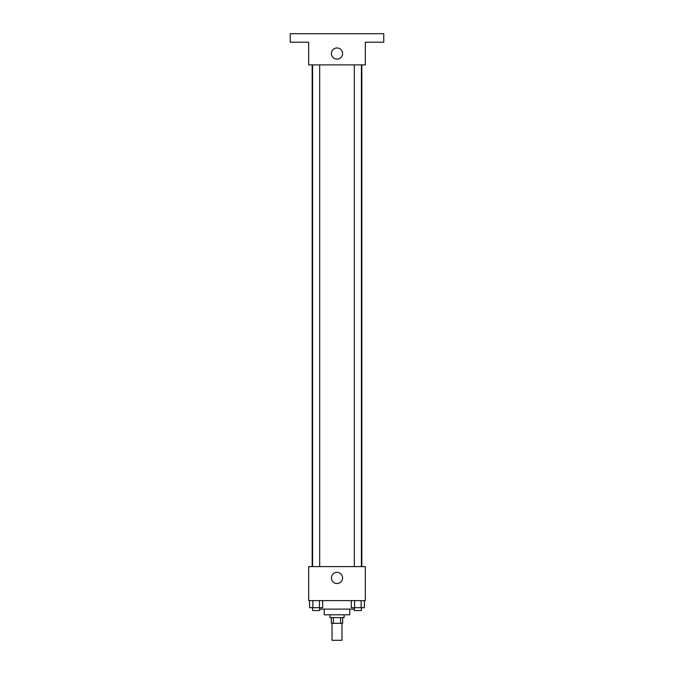 <?xml version="1.0" encoding="UTF-8"?>
<svg xmlns="http://www.w3.org/2000/svg" width="674" height="674" viewBox="0 0 674 674"><rect width="100%" height="100%" fill="white"/><g stroke="black" fill="none" stroke-linecap="round" stroke-linejoin="round"><path stroke-width="1.01" d="M332.038 623.29L332.038 640.3L341.962 640.3L341.962 623.29M340.64 617.62L340.64 623.29L331.33 623.29L331.33 617.62M340.64 623.29L342.67 623.29L342.67 617.62M344.085 614.789L344.085 617.62L329.915 617.62L329.915 614.789M333.36 617.62L333.36 623.29M349.755 609.119L349.755 614.789L324.245 614.789L324.245 609.119M354.322 609.119L319.678 609.119M365.342 600.618L308.658 600.618L308.658 566.598L365.342 566.598L365.342 600.618M342.577 577.938A5.577 5.577 0 0 1 334.211 582.766A5.577 5.577 0 0 1 334.211 573.111A5.577 5.577 0 0 1 342.577 577.938M361.828 64.881L361.828 566.598M354.322 566.598L354.322 64.881M319.678 64.881L319.678 566.598M365.342 64.881L308.658 64.881L308.658 42.201L290.233 42.201L290.233 33.7L383.767 33.7L383.767 42.201L365.342 42.201L365.342 64.881M342.577 53.541A5.577 5.577 0 0 1 334.211 58.368A5.577 5.577 0 0 1 334.211 48.713A5.577 5.577 0 0 1 342.577 53.541M364.407 600.618L364.407 607.704L351.314 607.704L351.314 600.618M361.138 600.618L361.138 607.704M354.591 600.618L354.591 607.704M361.407 607.704L361.407 610.534L354.322 610.534L354.322 607.704M322.686 600.618L322.686 607.704L309.593 607.704L309.593 600.618M319.409 600.618L319.409 607.704M312.862 600.618L312.862 607.704M319.678 607.704L319.678 610.534L312.593 610.534L312.593 607.704M312.172 64.881L312.172 566.598M361.407 566.598L361.407 64.881M312.593 64.881L312.593 566.598"/></g></svg>
